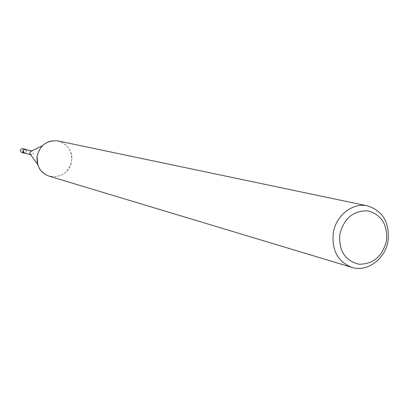 <?xml version="1.0" encoding="UTF-8"?>
<svg xmlns="http://www.w3.org/2000/svg" width="409" height="409" viewBox="0 0 409 409"><rect width="100%" height="100%" fill="white"/><g stroke="black" fill="none" stroke-linecap="round" stroke-linejoin="round"><path stroke-width="0.31" stroke-dasharray="2.04 1.53" d="M30.399 151.57L32.142 151.085L33.466 153.452L32.863 154.418L31.626 154.888L29.893 153.569M25.194 149.346L26.498 151.678L25.731 152.762L24.259 153.027M58.15 140.952C67.817 143.973 72.296 150.737 71.575 161.248C69.663 179.5 42.275 182.373 37.7 164.551L37.7 164.551M37.117 156.253L38.967 150.507L42.516 145.67C53.804 133.579 74.873 145.067 71.575 161.248C68.293 173.114 60.823 178.094 49.162 176.182M26.053 149.561L26.749 151.483L25.113 153.252M22.986 148.579L24.284 149.628L24.428 151.151L23.579 152.352L21.948 152.644M30.695 154.704L31.186 154.832M31.651 150.962L32.142 151.085"/><path stroke-width="0.61" d="M351.827 267.368C337.885 261.791 331.689 250.41 333.243 233.222C335.733 215.625 352.599 202.307 367.512 205.88C382.798 210.824 389.659 222.394 388.085 240.589C385.513 258.887 367.297 272.496 351.827 267.368L49.162 176.182C40.379 172.741 36.36 166.1 37.117 156.253L37.7 164.551L29.893 153.569L29.826 152.69L30.399 151.57L42.516 145.67M30.695 154.704L24.259 153.027L22.97 150.706L23.727 149.622L24.765 149.295L31.651 150.962M386.515 240.671C382.471 256.438 373.284 264.291 358.969 264.229C345.094 260.758 338.693 250.814 339.777 234.398C343.964 218.38 353.264 210.528 367.676 210.845C381.418 214.561 387.701 224.505 386.515 240.671M37.117 156.253C40.087 145.011 47.096 139.909 58.15 140.952L367.512 205.88M25.113 153.252L24.003 153.165L23.149 152.542L22.771 150.65L24.049 149.219L25.01 149.101L26.053 149.561M24.203 153.232L21.196 152.26L20.516 151.187L20.522 150.077L21.171 149.034L22.03 148.579L25.246 149.142"/></g></svg>
